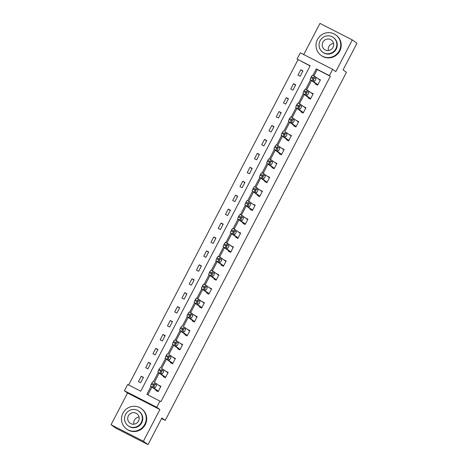 <?xml version="1.0" encoding="UTF-8"?>
<svg xmlns="http://www.w3.org/2000/svg" width="468" height="468" viewBox="0 0 468 468"><rect width="100%" height="100%" fill="white"/><g stroke="black" fill="none" stroke-linecap="round" stroke-linejoin="round"><path stroke-width="0.7" d="M310.079 65.924L297.051 59.073L300.304 52.82L332.649 69.334L329.396 75.588L316.28 68.89L312.905 75.371M161.595 418.55L165.233 420.404L346.443 72.3L343.097 69.884L356.949 43.272L352.31 39.915L319.966 23.4L303.738 54.575M165.233 420.404L161.887 417.988L148.034 444.6L115.69 428.085L111.051 424.728L143.389 441.242L159.898 409.541L156.739 407.259L124.394 390.739L127.647 384.491L140.763 391.184L310.161 65.766L297.051 59.073M159.898 409.541L127.553 393.026L111.051 424.728M127.553 393.026L124.394 390.739M297.981 59.74L128.659 385.006M148.034 444.6L143.389 441.242M140.634 382.725L143.424 377.366L141.237 376.254L138.446 381.613L140.634 382.725M147.882 368.796L150.673 363.437L148.491 362.32L145.7 367.678L147.882 368.796M155.136 354.867L157.927 349.508L155.739 348.391L152.954 353.75L155.136 354.867M162.39 340.932L165.181 335.574L162.993 334.456L160.202 339.815L162.39 340.932M169.644 327.003L172.429 321.645L170.247 320.527L167.456 325.886L169.644 327.003M176.892 313.069L179.683 307.71L177.495 306.599L174.71 311.957L176.892 313.069M184.146 299.14L186.937 293.781L184.749 292.664L181.958 298.022L184.146 299.14M191.4 285.205L194.185 279.852L192.003 278.735L189.212 284.094L191.4 285.205M198.648 271.276L201.439 265.918L199.251 264.8L196.466 270.159L198.648 271.276M205.902 257.347L208.693 251.989L206.505 250.871L203.715 256.23L205.902 257.347M213.156 243.413L215.941 238.054L213.759 236.943L210.969 242.295L213.156 243.413M220.405 229.484L223.195 224.125L221.013 223.008L218.223 228.366L220.405 229.484M227.659 215.549L230.449 210.196L228.261 209.079L225.471 214.438L227.659 215.549M234.913 201.62L237.697 196.262L235.515 195.144L232.725 200.503L234.913 201.62M242.161 187.691L244.951 182.333L242.769 181.215L239.979 186.574L242.161 187.691M249.415 173.757L252.205 168.398L250.017 167.287L247.227 172.639L249.415 173.757M256.669 159.828L259.459 154.469L257.271 153.352L254.481 158.71L256.669 159.828M263.917 145.893L266.707 140.535L264.525 139.423L261.735 144.782L263.917 145.893M271.171 131.964L273.961 126.606L271.773 125.488L268.989 130.847L271.171 131.964M278.425 118.035L281.215 112.677L279.027 111.559L276.237 116.918L278.425 118.035M285.673 104.101L288.464 98.742L286.281 97.631L283.491 102.983L285.673 104.101M292.927 90.172L295.717 84.813L293.53 83.696L290.745 89.055L292.927 90.172M300.181 76.237L302.971 70.879L300.784 69.767L297.993 75.126L300.181 76.237M151.012 386.369L146.882 394.308L160.922 401.679L330.326 76.261L317.21 69.562L313.917 75.892M311.489 80.554L306.663 89.821M304.235 94.483L299.415 103.75M296.987 108.412L292.161 117.684M289.733 122.347L284.907 131.613M282.479 136.276L277.659 145.548M275.231 150.21L270.405 159.477M267.977 164.139L263.151 173.406M260.723 178.068L255.902 187.34M253.475 192.003L248.648 201.269M246.221 205.932L241.394 215.204M238.967 219.866L234.146 229.133M231.719 233.795L226.892 243.062M224.464 247.724L219.638 256.996M217.21 261.659L212.39 270.925M209.962 275.588L205.136 284.86M202.708 289.522L197.882 298.789M195.454 303.451L190.628 312.723M188.206 317.386L183.38 326.652M180.952 331.315L176.126 340.581M173.698 345.244L168.872 354.516M166.45 359.178L161.624 368.445M159.196 373.107L154.37 382.379M151.942 387.042L147.888 394.828M156.166 390.09L155.932 390.54L158.114 391.652L160.904 386.293L158.664 385.287M163.414 376.161L163.186 376.605L165.368 377.723L168.158 372.364L165.918 371.358M170.668 362.226L170.434 362.677L172.622 363.794L175.412 358.435L173.166 357.429M177.922 348.297L177.688 348.742L179.87 349.859L182.66 344.501L180.42 343.494M185.17 334.368L184.942 334.813L187.124 335.93L189.914 330.572L187.674 329.566M192.424 320.434L192.19 320.884L194.378 321.996L197.168 316.637L194.922 315.631M199.678 306.505L199.444 306.95L201.632 308.067L204.417 302.708L202.176 301.702M206.926 292.57L206.698 293.021L208.88 294.138L211.671 288.779L209.43 287.767M214.18 278.641L213.946 279.086L216.134 280.203L218.925 274.845L216.678 273.839M221.434 264.712L221.2 265.157L223.388 266.274L226.173 260.916L223.932 259.91M228.682 250.778L228.454 251.228L230.636 252.34L233.427 246.981L231.186 245.975M235.936 236.849L235.702 237.294L237.89 238.411L240.681 233.052L238.434 232.046M243.19 222.914L242.956 223.365L245.144 224.482L247.929 219.123L245.688 218.111M250.439 208.985L250.21 209.43L252.392 210.547L255.183 205.189L252.942 204.183M257.692 195.057L257.459 195.501L259.646 196.619L262.437 191.26L260.196 190.254M264.946 181.122L264.712 181.572L266.9 182.684L269.685 177.325L267.444 176.319M272.2 167.193L271.966 167.638L274.149 168.755L276.939 163.396L274.698 162.39M279.449 153.258L279.215 153.709L281.403 154.82L284.193 149.468L281.952 148.455M286.703 139.329L286.469 139.774L288.657 140.891L291.447 135.533L289.201 134.527M293.957 125.401L293.723 125.845L295.905 126.963L298.695 121.604L296.455 120.598M301.205 111.466L300.977 111.91L303.159 113.028L305.949 107.669L303.709 106.663M308.459 97.537L308.225 97.982L310.413 99.099L313.203 93.74L310.957 92.734M315.713 83.602L315.479 84.053L317.661 85.164L320.451 79.812L318.211 78.799M332.649 69.334L335.808 71.616L352.31 39.915M330.326 76.261L329.396 75.588M159.992 401.006L156.739 407.259M310.559 79.882L305.657 89.306M303.311 93.811L298.403 103.235M296.057 107.745L291.149 117.17M288.803 121.674L283.9 131.099M281.555 135.603L276.646 145.033M274.301 149.538L269.392 158.962M267.047 163.467L262.144 172.891M259.798 177.401L254.89 186.826M252.544 191.33L247.636 200.754M245.29 205.259L240.388 214.689M238.042 219.194L233.134 228.618M230.788 233.122L225.88 242.547M223.534 247.057L218.632 256.482M216.286 260.986L211.378 270.41M209.032 274.921L204.124 284.345M201.778 288.85L196.876 298.274M194.53 302.778L189.622 312.203M187.276 316.713L182.368 326.137M180.022 330.642L175.114 340.066M172.768 344.577L167.866 354.001M165.52 358.506L160.612 367.93M158.266 372.434L153.358 381.859M317.21 69.562L316.28 68.89M160.729 386.632L158.722 385.182M143.249 377.705L141.237 376.254M150.497 363.776L148.491 362.32M167.983 372.703L165.97 371.247M157.751 349.842L155.739 348.391M175.237 358.769L173.224 357.318M165.005 335.913L162.993 334.456M182.485 344.84L180.478 343.383M172.253 321.978L170.247 320.527M189.739 330.911L187.726 329.454M179.507 308.049L177.495 306.599M196.993 316.976L194.981 315.526M186.761 294.12L184.749 292.664M204.241 303.048L202.234 301.591M194.009 280.186L192.003 278.735M211.495 289.113L209.483 287.662M201.263 266.257L199.251 264.8M218.749 275.184L216.737 273.727M208.517 252.322L206.505 250.871M225.997 261.249L223.991 259.798M215.766 238.393L213.759 236.943M233.251 247.32L231.239 245.87M223.02 224.464L221.013 223.008M240.505 233.392L238.493 231.935M230.274 210.53L228.261 209.079M247.753 219.457L245.747 218.006M237.522 196.601L235.515 195.144M255.007 205.528L253.001 204.071M244.776 182.666L242.769 181.215M262.261 191.593L260.249 190.143M252.03 168.737L250.017 167.287M269.51 177.664L267.503 176.214M259.278 154.809L257.271 153.352M276.764 163.736L274.757 162.279M266.532 140.874L264.525 139.423M284.017 149.801L282.005 148.35M273.786 126.945L271.773 125.488M291.266 135.872L289.259 134.415M281.04 113.01L279.027 111.559M298.52 121.937L296.513 120.487M288.288 99.081L286.281 97.631M305.774 108.009L303.761 106.558M295.542 85.153L293.53 83.696M313.028 94.08L311.015 92.623M302.796 71.218L300.784 69.767M320.276 80.145L318.269 78.694M158.348 391.207L152.96 387.311A2.012 0.45 117 0 1 153.516 385.258L153.984 384.363A2.012 0.45 117 0 1 155.271 382.836A2.012 0.45 117 0 1 155.282 382.847L160.676 386.743M153.083 381.718L153.1 381.73A2.012 0.45 -63 0 0 153.083 381.718A2.012 0.45 -63 0 0 151.796 383.245L151.334 384.14A2.012 0.45 -63 0 0 150.772 386.194L158.172 391.546M154.048 386.989A1.615 0.363 -63 0 1 154.481 385.369A1.615 0.363 -63 0 1 155.522 384.123A1.615 0.363 -63 0 1 155.534 384.134L156.423 384.778A1.615 0.363 -63 0 1 155.99 386.398A1.615 0.363 -63 0 1 154.949 387.639A1.615 0.363 -63 0 1 154.937 387.633L154.048 386.989M133.871 424.195A5.844 5.692 125.9 0 1 139.049 417.035M122.944 413.162A12.589 12.262 -54.1 0 0 126.489 428.945A12.589 12.262 -54.1 0 0 144.793 424.318A12.589 12.262 -54.1 0 0 141.248 408.535A12.589 12.262 -54.1 0 0 122.944 413.162M126.489 428.945L126.951 429.279A12.589 12.262 -54.1 0 0 145.261 424.657A12.589 12.262 -54.1 0 0 141.71 408.874L141.248 408.535M138.756 411.085L139.183 411.395A9.067 8.828 125.9 0 1 141.734 422.756A9.067 8.828 125.9 0 1 128.554 426.085L128.127 425.775A9.067 8.828 -54.1 0 0 141.307 422.446A9.067 8.828 -54.1 0 0 138.756 411.085A9.067 8.828 -54.1 0 0 125.576 414.414A9.067 8.828 -54.1 0 0 128.127 425.775M138.51 421.019A5.844 5.692 -54.1 0 0 136.867 413.694A5.844 5.692 -54.1 0 0 128.372 415.841A5.844 5.692 -54.1 0 0 130.016 423.166A5.844 5.692 -54.1 0 0 138.51 421.019M328.378 50.55A5.844 5.692 125.9 0 1 333.555 43.389M317.45 39.517A12.589 12.262 -54.1 0 0 320.995 55.3A12.589 12.262 -54.1 0 0 339.3 50.679A12.589 12.262 -54.1 0 0 335.755 34.895A12.589 12.262 -54.1 0 0 317.45 39.517M320.995 55.3L321.457 55.633A12.589 12.262 -54.1 0 0 339.768 51.012A12.589 12.262 -54.1 0 0 336.217 35.229L335.755 34.895M333.263 37.44L333.69 37.75A9.067 8.828 125.9 0 1 336.24 49.117A9.067 8.828 125.9 0 1 323.06 52.445L322.633 52.135A9.067 8.828 -54.1 0 0 335.813 48.807A9.067 8.828 -54.1 0 0 333.263 37.44A9.067 8.828 -54.1 0 0 320.083 40.769A9.067 8.828 -54.1 0 0 322.633 52.135M333.017 47.379A5.844 5.692 -54.1 0 0 331.373 40.055A5.844 5.692 -54.1 0 0 322.879 42.202A5.844 5.692 -54.1 0 0 324.523 49.52A5.844 5.692 -54.1 0 0 333.017 47.379M165.602 377.278L160.214 373.376A2.012 0.45 117 0 1 160.77 371.323L161.238 370.434A2.012 0.45 117 0 1 162.525 368.907A2.012 0.45 117 0 1 162.536 368.913L167.924 372.809M160.337 367.79L160.349 367.795A2.012 0.45 -63 0 1 160.349 367.795A2.012 0.45 -63 0 0 159.05 369.316L158.582 370.206A2.012 0.45 -63 0 0 158.026 372.265L165.426 377.612M161.296 373.06A1.615 0.363 -63 0 1 161.735 371.44A1.615 0.363 -63 0 1 162.776 370.194A1.615 0.363 -63 0 1 162.788 370.2L163.677 370.843A1.615 0.363 -63 0 1 163.244 372.464A1.615 0.363 -63 0 1 162.203 373.71A1.615 0.363 -63 0 1 162.191 373.704L161.296 373.06M172.856 363.344L167.462 359.447A2.012 0.45 117 0 1 168.024 357.394L168.486 356.499A2.012 0.45 117 0 1 169.773 354.972A2.012 0.45 117 0 1 169.79 354.984L175.178 358.88M167.591 353.861L167.602 353.866A2.012 0.45 -63 0 1 167.602 353.866A2.012 0.45 -63 0 0 166.304 355.382L165.836 356.277A2.012 0.45 -63 0 0 165.28 358.33L172.68 363.683M168.55 359.126A1.615 0.363 -63 0 1 168.983 357.511A1.615 0.363 -63 0 1 170.03 356.265A1.615 0.363 -63 0 1 170.036 356.271L170.931 356.914A1.615 0.363 -63 0 1 170.498 358.535A1.615 0.363 -63 0 1 169.451 359.781A1.615 0.363 -63 0 1 169.439 359.769L168.55 359.126M180.104 349.415L174.716 345.519A2.012 0.45 117 0 1 175.272 343.459L175.74 342.57A2.012 0.45 117 0 1 177.027 341.043A2.012 0.45 117 0 1 177.039 341.049L182.432 344.951M177.015 341.037L174.856 339.938A2.012 0.45 -63 0 0 174.839 339.926A2.012 0.45 -63 0 0 173.552 341.453L173.09 342.348A2.012 0.45 -63 0 0 172.528 344.401L179.928 349.754M175.804 345.197A1.615 0.363 -63 0 1 176.237 343.576A1.615 0.363 -63 0 1 177.278 342.33A1.615 0.363 -63 0 1 177.29 342.336L178.179 342.985A1.615 0.363 -63 0 1 177.746 344.6A1.615 0.363 -63 0 1 176.705 345.846A1.615 0.363 -63 0 1 176.693 345.84L175.804 345.197M187.358 335.48L181.97 331.584A2.012 0.45 117 0 1 182.526 329.53L182.994 328.635A2.012 0.45 117 0 1 184.281 327.114A2.012 0.45 117 0 1 184.293 327.12L189.68 331.016M182.093 325.997L182.105 326.003A2.012 0.45 -63 0 0 182.093 325.997A2.012 0.45 -63 0 0 180.806 327.524L180.344 328.413A2.012 0.45 -63 0 0 179.782 330.466L187.182 335.819M183.052 331.262A1.615 0.363 -63 0 1 183.491 329.647A1.615 0.363 -63 0 1 184.532 328.401A1.615 0.363 -63 0 1 184.544 328.407L185.433 329.051A1.615 0.363 -63 0 1 185 330.671A1.615 0.363 -63 0 1 183.959 331.917A1.615 0.363 -63 0 1 183.947 331.911L183.052 331.262M194.612 321.551L189.218 317.655A2.012 0.45 117 0 1 189.78 315.602L190.242 314.707A2.012 0.45 117 0 1 191.529 313.18A2.012 0.45 117 0 1 191.547 313.191L196.934 317.088M189.347 312.062L191.529 313.18L189.359 312.074A2.012 0.45 -63 0 0 189.347 312.062A2.012 0.45 -63 0 0 188.06 313.589L187.592 314.484A2.012 0.45 -63 0 0 187.036 316.538L194.436 321.89M190.306 317.333A1.615 0.363 -63 0 1 190.739 315.713A1.615 0.363 -63 0 1 191.786 314.467A1.615 0.363 -63 0 1 191.792 314.478L192.687 315.122A1.615 0.363 -63 0 1 192.254 316.737A1.615 0.363 -63 0 1 191.207 317.983A1.615 0.363 -63 0 1 191.201 317.977L190.306 317.333M201.86 307.622L196.472 303.72A2.012 0.45 117 0 1 197.028 301.667L197.496 300.778A2.012 0.45 117 0 1 198.783 299.251A2.012 0.45 117 0 0 198.783 299.251L204.188 303.153M196.595 298.134L198.783 299.251L196.613 298.139A2.012 0.45 -63 0 0 196.595 298.134A2.012 0.45 -63 0 0 195.308 299.66L194.846 300.55A2.012 0.45 -63 0 0 194.284 302.609L201.685 307.956M197.56 303.404A1.615 0.363 -63 0 1 197.993 301.784A1.615 0.363 -63 0 1 199.035 300.538A1.615 0.363 -63 0 1 199.046 300.544L199.941 301.187A1.615 0.363 -63 0 1 199.503 302.808A1.615 0.363 -63 0 1 198.461 304.054A1.615 0.363 -63 0 1 198.45 304.048L197.56 303.404M209.114 293.688L203.726 289.791A2.012 0.45 117 0 1 204.282 287.738L204.75 286.843A2.012 0.45 117 0 1 206.037 285.316A2.012 0.45 117 0 1 206.049 285.328L211.437 289.224M206.019 285.31L203.861 284.211A2.012 0.45 -63 0 0 203.849 284.205A2.012 0.45 -63 0 0 202.562 285.726L202.1 286.621A2.012 0.45 -63 0 0 201.538 288.674L208.939 294.027M204.814 289.47A1.615 0.363 -63 0 1 205.247 287.855A1.615 0.363 -63 0 1 206.289 286.609A1.615 0.363 -63 0 1 206.3 286.615L207.189 287.258A1.615 0.363 -63 0 1 206.757 288.879A1.615 0.363 -63 0 1 205.715 290.125A1.615 0.363 -63 0 1 205.704 290.113L204.814 289.47M216.368 279.759L210.974 275.863A2.012 0.45 117 0 1 211.536 273.803L211.998 272.914A2.012 0.45 117 0 1 213.285 271.387A2.012 0.45 117 0 0 213.285 271.387L218.691 275.295M213.273 271.381L211.115 270.282A2.012 0.45 -63 0 0 211.103 270.27A2.012 0.45 -63 0 0 209.816 271.797L209.348 272.692A2.012 0.45 -63 0 0 208.792 274.745L216.193 280.092M212.062 275.541A1.615 0.363 -63 0 1 212.495 273.92A1.615 0.363 -63 0 1 213.543 272.674A1.615 0.363 -63 0 1 213.548 272.68L214.443 273.33A1.615 0.363 -63 0 1 214.011 274.944A1.615 0.363 -63 0 1 212.963 276.19A1.615 0.363 -63 0 1 212.958 276.184L212.062 275.541M223.616 265.824L218.228 261.928A2.012 0.45 117 0 1 218.79 259.875L219.252 258.979A2.012 0.45 117 0 1 220.539 257.453A2.012 0.45 117 0 0 220.539 257.453L225.945 261.36M220.527 257.447L218.369 256.347A2.012 0.45 -63 0 0 218.357 256.341A2.012 0.45 -63 0 0 217.064 257.868L216.602 258.757A2.012 0.45 -63 0 0 216.046 260.811L223.441 266.163M219.316 261.606A1.615 0.363 -63 0 1 219.749 259.992A1.615 0.363 -63 0 1 220.791 258.745A1.615 0.363 -63 0 1 220.802 258.751L221.697 259.395A1.615 0.363 -63 0 1 221.259 261.015A1.615 0.363 -63 0 1 220.217 262.261A1.615 0.363 -63 0 1 220.206 262.255L219.316 261.606M230.87 251.895L225.482 247.999A2.012 0.45 117 0 1 226.038 245.946L226.506 245.051A2.012 0.45 117 0 1 227.793 243.524A2.012 0.45 117 0 0 227.793 243.524L233.193 247.432M227.776 243.518L225.623 242.418A2.012 0.45 -63 0 0 225.605 242.406A2.012 0.45 -63 0 0 224.318 243.933L223.856 244.828A2.012 0.45 -63 0 0 223.294 246.882L230.695 252.234M226.57 247.677A1.615 0.363 -63 0 1 227.003 246.057A1.615 0.363 -63 0 1 228.045 244.811A1.615 0.363 -63 0 1 228.056 244.822L228.946 245.466A1.615 0.363 -63 0 1 228.513 247.081A1.615 0.363 -63 0 1 227.471 248.327A1.615 0.363 -63 0 1 227.46 248.321L226.57 247.677M238.124 237.966L232.731 234.064A2.012 0.45 117 0 1 233.292 232.011L233.754 231.116A2.012 0.45 117 0 1 235.041 229.595A2.012 0.45 117 0 1 235.059 229.601L240.447 233.497M235.03 229.589L232.871 228.483A2.012 0.45 -63 0 1 232.871 228.483A2.012 0.45 -63 0 0 231.572 230.004L231.104 230.894A2.012 0.45 -63 0 0 230.548 232.953L237.949 238.3M233.819 233.748A1.615 0.363 -63 0 1 234.252 232.128A1.615 0.363 -63 0 1 235.299 230.882A1.615 0.363 -63 0 1 235.31 230.888L236.2 231.531A1.615 0.363 -63 0 1 235.767 233.152A1.615 0.363 -63 0 1 234.72 234.398A1.615 0.363 -63 0 1 234.714 234.392L233.819 233.748M245.372 224.032L239.985 220.135A2.012 0.45 117 0 1 240.546 218.082L241.008 217.187A2.012 0.45 117 0 1 242.295 215.66A2.012 0.45 117 0 0 242.295 215.66L247.701 219.568M242.284 215.654L240.125 214.555A2.012 0.45 -63 0 1 240.125 214.555A2.012 0.45 -63 0 0 238.82 216.07L238.358 216.965A2.012 0.45 -63 0 0 237.802 219.018L245.197 224.371M241.073 219.814A1.615 0.363 -63 0 1 241.506 218.199A1.615 0.363 -63 0 1 242.547 216.953A1.615 0.363 -63 0 1 242.559 216.959L243.454 217.602A1.615 0.363 -63 0 1 243.015 219.223A1.615 0.363 -63 0 1 241.974 220.469A1.615 0.363 -63 0 1 241.962 220.457L241.073 219.814M252.626 210.103L247.239 206.207A2.012 0.45 117 0 1 247.794 204.147L248.262 203.258A2.012 0.45 117 0 1 249.549 201.731A2.012 0.45 117 0 0 249.549 201.731L254.949 205.639M249.532 201.726L247.379 200.626A2.012 0.45 -63 0 1 247.379 200.626A2.012 0.45 -63 0 0 246.074 202.141L245.612 203.036A2.012 0.45 -63 0 0 245.051 205.089L252.451 210.436M248.327 205.885A1.615 0.363 -63 0 1 248.76 204.264A1.615 0.363 -63 0 1 249.801 203.018A1.615 0.363 -63 0 1 249.813 203.024L250.702 203.674A1.615 0.363 -63 0 1 250.269 205.288A1.615 0.363 -63 0 1 249.228 206.534A1.615 0.363 -63 0 1 249.216 206.528L248.327 205.885M259.88 196.168L254.487 192.272A2.012 0.45 117 0 1 255.048 190.219L255.51 189.324A2.012 0.45 117 0 1 256.803 187.797A2.012 0.45 117 0 1 256.815 187.808L262.203 191.704M256.786 187.791L254.627 186.691A2.012 0.45 -63 0 0 254.615 186.685A2.012 0.45 -63 0 0 253.328 188.212L252.86 189.101A2.012 0.45 -63 0 0 252.305 191.155L259.705 196.507M255.575 191.95A1.615 0.363 -63 0 1 256.008 190.336A1.615 0.363 -63 0 1 257.055 189.09A1.615 0.363 -63 0 1 257.067 189.095L257.956 189.739A1.615 0.363 -63 0 1 257.523 191.359A1.615 0.363 -63 0 1 256.482 192.605A1.615 0.363 -63 0 1 256.47 192.6L255.575 191.95M267.129 182.239L261.741 178.343A2.012 0.45 117 0 1 262.302 176.29L262.764 175.395A2.012 0.45 117 0 1 264.051 173.868A2.012 0.45 117 0 1 264.069 173.874L269.457 177.776M261.869 172.75L264.051 173.868L261.881 172.762A2.012 0.45 -63 0 1 261.881 172.762A2.012 0.45 -63 0 0 260.582 174.277L260.114 175.172A2.012 0.45 -63 0 0 259.559 177.226L266.953 182.578M262.829 178.021A1.615 0.363 -63 0 1 263.262 176.401A1.615 0.363 -63 0 1 264.303 175.155A1.615 0.363 -63 0 1 264.315 175.161L265.21 175.81A1.615 0.363 -63 0 1 264.777 177.425A1.615 0.363 -63 0 1 263.73 178.671A1.615 0.363 -63 0 1 263.718 178.665L262.829 178.021M274.383 168.31L268.995 164.408A2.012 0.45 117 0 1 269.55 162.355L270.018 161.46A2.012 0.45 117 0 1 271.305 159.939A2.012 0.45 117 0 1 271.317 159.945L276.705 163.841M269.118 158.822L271.305 159.939L269.135 158.827A2.012 0.45 -63 0 1 269.135 158.827A2.012 0.45 -63 0 0 267.831 160.349L267.368 161.238A2.012 0.45 -63 0 0 266.807 163.297L274.207 168.644M270.083 164.093A1.615 0.363 -63 0 1 270.516 162.472A1.615 0.363 -63 0 1 271.557 161.226A1.615 0.363 -63 0 1 271.569 161.232L272.458 161.875A1.615 0.363 -63 0 1 272.025 163.496A1.615 0.363 -63 0 1 270.984 164.742A1.615 0.363 -63 0 1 270.972 164.736L270.083 164.093M281.637 154.376L276.249 150.48A2.012 0.45 117 0 1 276.804 148.426L277.267 147.531A2.012 0.45 117 0 1 278.559 146.004A2.012 0.45 117 0 1 278.571 146.016L283.959 149.912M278.542 145.998L276.383 144.899A2.012 0.45 -63 0 0 276.372 144.887A2.012 0.45 -63 0 0 275.085 146.414L274.617 147.309A2.012 0.45 -63 0 0 274.061 149.362L281.461 154.715M277.331 150.158A1.615 0.363 -63 0 1 277.764 148.537A1.615 0.363 -63 0 1 278.811 147.297A1.615 0.363 -63 0 1 278.823 147.303L279.712 147.946A1.615 0.363 -63 0 1 279.279 149.567A1.615 0.363 -63 0 1 278.238 150.813A1.615 0.363 -63 0 1 278.226 150.801L277.331 150.158M288.885 140.447L283.497 136.551A2.012 0.45 117 0 1 284.058 134.492L284.521 133.602A2.012 0.45 117 0 1 285.808 132.075A2.012 0.45 117 0 1 285.825 132.081L291.213 135.977M283.626 130.958L283.637 130.964A2.012 0.45 -63 0 1 283.637 130.964A2.012 0.45 -63 0 0 282.339 132.485L281.871 133.38A2.012 0.45 -63 0 0 281.315 135.433L288.709 140.78M284.585 136.229A1.615 0.363 -63 0 1 285.018 134.608A1.615 0.363 -63 0 1 286.059 133.362A1.615 0.363 -63 0 1 286.071 133.368L286.966 134.012A1.615 0.363 -63 0 1 286.533 135.632A1.615 0.363 -63 0 1 285.486 136.878A1.615 0.363 -63 0 1 285.474 136.872L284.585 136.229M296.139 126.512L290.751 122.616A2.012 0.45 117 0 1 291.307 120.563L291.775 119.668A2.012 0.45 117 0 1 293.062 118.141A2.012 0.45 117 0 1 293.073 118.152L298.461 122.049M290.874 117.029L293.062 118.141L290.891 117.035A2.012 0.45 -63 0 0 290.874 117.029A2.012 0.45 -63 0 0 289.587 118.55L289.125 119.445A2.012 0.45 -63 0 0 288.563 121.499L295.963 126.851M291.839 122.294A1.615 0.363 -63 0 1 292.272 120.68A1.615 0.363 -63 0 1 293.313 119.434A1.615 0.363 -63 0 1 293.325 119.439L294.214 120.083A1.615 0.363 -63 0 1 293.781 121.703A1.615 0.363 -63 0 1 292.74 122.949A1.615 0.363 -63 0 1 292.728 122.944L291.839 122.294M303.393 112.583L298.005 108.687A2.012 0.45 117 0 1 298.561 106.628L299.023 105.739A2.012 0.45 117 0 1 300.316 104.212A2.012 0.45 117 0 1 300.327 104.218L305.715 108.12M298.128 103.095L300.316 104.212L298.139 103.106A2.012 0.45 -63 0 0 298.128 103.095A2.012 0.45 -63 0 0 296.841 104.621L296.373 105.516A2.012 0.45 -63 0 0 295.817 107.57L303.217 112.923M299.087 108.365A1.615 0.363 -63 0 1 299.526 106.745A1.615 0.363 -63 0 1 300.567 105.499A1.615 0.363 -63 0 1 300.579 105.505L301.468 106.154A1.615 0.363 -63 0 1 301.035 107.769A1.615 0.363 -63 0 1 299.994 109.015A1.615 0.363 -63 0 1 299.982 109.009L299.087 108.365M310.647 98.654L305.253 94.752A2.012 0.45 117 0 1 305.815 92.699L306.277 91.804A2.012 0.45 117 0 1 307.564 90.283A2.012 0.45 117 0 1 307.581 90.289L312.969 94.185M307.552 90.277L305.393 89.172A2.012 0.45 -63 0 0 305.382 89.166A2.012 0.45 -63 0 0 304.095 90.693L303.627 91.582A2.012 0.45 -63 0 0 303.071 93.641L310.465 98.988M306.341 94.437A1.615 0.363 -63 0 1 306.774 92.816A1.615 0.363 -63 0 1 307.821 91.57A1.615 0.363 -63 0 1 307.827 91.576L308.722 92.219A1.615 0.363 -63 0 1 308.289 93.84A1.615 0.363 -63 0 1 307.242 95.086A1.615 0.363 -63 0 1 307.23 95.08L306.341 94.437M317.895 84.72L312.507 80.824A2.012 0.45 117 0 1 313.063 78.77L313.531 77.875A2.012 0.45 117 0 1 314.818 76.348A2.012 0.45 117 0 1 314.829 76.36L320.223 80.256M314.8 76.343L312.647 75.243A2.012 0.45 -63 0 0 312.63 75.231A2.012 0.45 -63 0 0 311.343 76.758L310.881 77.653A2.012 0.45 -63 0 0 310.319 79.706L317.719 85.059M313.595 80.502A1.615 0.363 -63 0 1 314.028 78.881A1.615 0.363 -63 0 1 315.069 77.641A1.615 0.363 -63 0 1 315.081 77.647L315.97 78.291A1.615 0.363 -63 0 1 315.537 79.911A1.615 0.363 -63 0 1 314.496 81.151A1.615 0.363 -63 0 1 314.484 81.145L313.595 80.502M150.772 386.194L152.96 387.311M151.334 384.14L153.516 385.258M151.796 383.245L153.984 384.363M156.423 384.778L155.3 384.205M158.026 372.265L160.214 373.376M158.582 370.206L160.77 371.323M159.05 369.316L161.238 370.434M163.677 370.843L162.554 370.27M165.28 358.33L167.462 359.447M165.836 356.277L168.024 357.394M166.304 355.382L168.486 356.499M170.931 356.914L169.808 356.341M172.528 344.401L174.716 345.519M173.09 342.348L175.272 343.459M173.552 341.453L175.74 342.57M178.179 342.985L177.056 342.406M179.782 330.466L181.97 331.584M180.344 328.413L182.526 329.53M180.806 327.524L182.994 328.635M185.433 329.051L184.31 328.477M187.036 316.538L189.218 317.655M187.592 314.484L189.78 315.602M188.06 313.589L190.242 314.707M192.687 315.122L191.564 314.549M194.284 302.609L196.472 303.72M194.846 300.55L197.028 301.667M195.308 299.66L197.496 300.778M199.941 301.187L198.812 300.614M201.538 288.674L203.726 289.791M202.1 286.621L204.282 287.738M202.562 285.726L204.75 286.843M207.189 287.258L206.066 286.685M208.792 274.745L210.974 275.863M209.348 272.692L211.536 273.803M209.816 271.797L211.998 272.914M214.443 273.33L213.32 272.75M216.046 260.811L218.228 261.928M216.602 258.757L218.79 259.875M217.064 257.868L219.252 258.979M221.697 259.395L220.568 258.822M223.294 246.882L225.482 247.999M223.856 244.828L226.038 245.946M224.318 243.933L226.506 245.051M228.946 245.466L227.822 244.893M230.548 232.953L232.731 234.064M231.104 230.894L233.292 232.011M231.572 230.004L233.754 231.116M236.2 231.531L235.076 230.958M237.802 219.018L239.985 220.135M238.358 216.965L240.546 218.082M238.82 216.07L241.008 217.187M243.454 217.602L242.33 217.029M245.051 205.089L247.239 206.207M245.612 203.036L247.794 204.147M246.074 202.141L248.262 203.258M250.702 203.674L249.579 203.094M252.305 191.155L254.487 192.272M252.86 189.101L255.048 190.219M253.328 188.212L255.51 189.324M257.956 189.739L256.833 189.166M259.559 177.226L261.741 178.343M260.114 175.172L262.302 176.29M260.582 174.277L262.764 175.395M265.21 175.81L264.087 175.237M266.807 163.297L268.995 164.408M267.368 161.238L269.55 162.355M267.831 160.349L270.018 161.46M272.458 161.875L271.335 161.302M274.061 149.362L276.249 150.48M274.617 147.309L276.804 148.426M275.085 146.414L277.267 147.531M279.712 147.946L278.589 147.373M281.315 135.433L283.497 136.551M281.871 133.38L284.058 134.492M282.339 132.485L284.521 133.602M286.966 134.012L285.843 133.438M288.563 121.499L290.751 122.616M289.125 119.445L291.307 120.563M289.587 118.55L291.775 119.668M294.214 120.083L293.091 119.51M295.817 107.57L298.005 108.687M296.373 105.516L298.561 106.628M296.841 104.621L299.023 105.739M301.468 106.154L300.345 105.581M303.071 93.641L305.253 94.752M303.627 91.582L305.815 92.699M304.095 90.693L306.277 91.804M308.722 92.219L307.599 91.646M310.319 79.706L312.507 80.824M310.881 77.653L313.063 78.77M311.343 76.758L313.531 77.875M315.97 78.291L314.847 77.717M174.839 339.926L177.027 341.043M203.849 284.205L206.037 285.316M211.103 270.27L213.285 271.387M218.357 256.341L220.539 257.453M225.605 242.406L227.793 243.524M232.859 228.478L235.041 229.595M240.113 214.549L242.295 215.66M247.361 200.614L249.549 201.731M254.615 186.685L256.803 187.797M276.372 144.887L278.559 146.004M305.382 89.166L307.564 90.283M312.63 75.231L314.818 76.348"/></g></svg>
